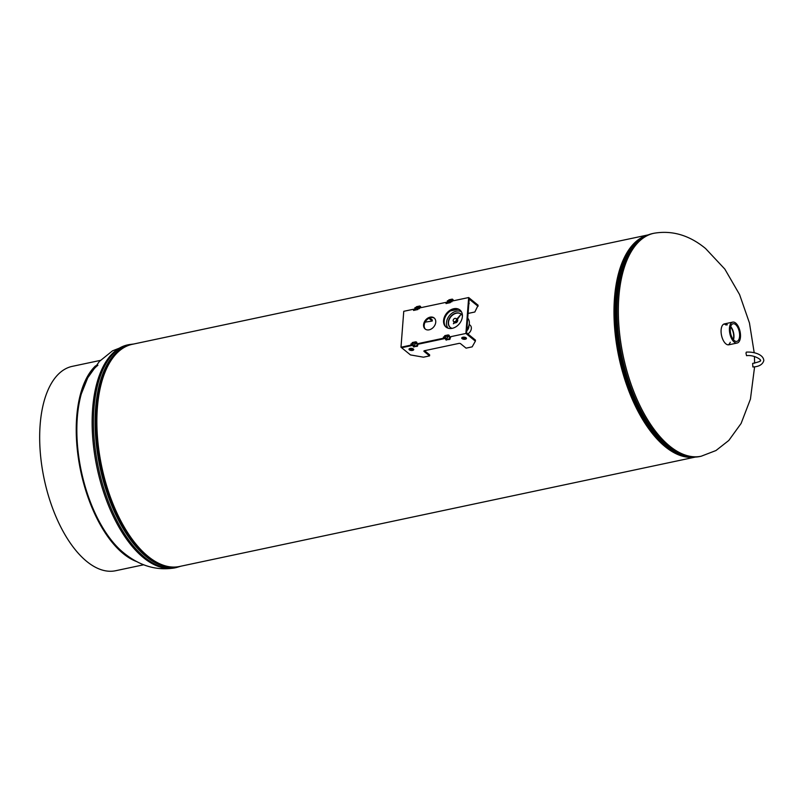 <?xml version="1.0" encoding="UTF-8"?>
<svg xmlns="http://www.w3.org/2000/svg" width="804" height="804" viewBox="0 0 804 804"><rect width="100%" height="100%" fill="white"/><g stroke="black" fill="none" stroke-linecap="round" stroke-linejoin="round"><path stroke-width="1.21" d="M648.084 234.909L132.338 344.303A113.565 55.325 78 0 0 101.786 466.883A113.565 55.325 78 0 0 179.473 566.498L695.219 457.104M647.783 235.029A113.565 55.325 78 0 0 618.899 357.197A113.565 55.325 78 0 0 694.887 457.114M637.08 242.084A112.379 54.742 78 0 0 619.462 357.076A112.379 54.742 78 0 0 682.244 455.014M727.359 324.836A10.683 5.206 78 0 0 724.414 323.891A10.683 5.206 78 0 0 721.118 329.871A10.683 5.206 78 0 0 725.891 343.851A10.683 5.206 78 0 0 728.846 344.795L737.178 343.027A10.683 5.206 78 0 0 740.464 337.047A10.683 5.206 78 0 0 738.303 326.494A10.683 5.206 78 0 0 732.735 322.123A10.683 5.206 78 0 0 729.449 328.102A10.683 5.206 78 0 0 731.61 338.655A10.683 5.206 78 0 0 737.178 343.027M728.223 344.846A10.683 5.206 78 0 0 730.253 342.273M726.143 325.087A10.683 5.206 78 0 0 723.821 324.092M467.827 333.901A5.638 4.221 -50.9 0 0 471.124 326.675A5.638 4.221 -50.9 0 0 470.079 325.168L469.194 324.444M466.742 330.886A5.638 4.221 -50.9 0 0 468.893 325.67M739.6 336.353A9.025 4.392 78 0 0 737.73 327.359A9.025 4.392 78 0 0 732.977 323.771A9.025 4.392 78 0 0 730.303 328.796A9.025 4.392 78 0 0 736.725 341.419A9.025 4.392 78 0 0 739.6 336.353M733.489 339.76A8.743 4.261 78 0 0 733.931 337.409A8.743 4.261 78 0 0 730.695 326.605M733.208 339.409A8.161 3.98 78 0 0 733.64 337.167A8.161 3.98 78 0 0 730.575 327.037M453.154 320.474A1.95 1.457 -50.9 0 0 456.491 319.6A1.95 1.457 -50.9 0 0 453.154 320.474M462.421 315.781A8.603 6.432 -50.9 0 0 461.044 314.002A8.603 6.432 -50.9 0 0 453.054 314.394A8.603 6.432 -50.9 0 0 448.25 322.605A8.603 6.432 -50.9 0 0 450.19 327.359A8.603 6.432 -50.9 0 0 452.21 328.344A11.015 8.241 -50.9 0 0 461.466 320.253A11.015 8.241 -50.9 0 0 459.928 309.982A11.015 8.241 -50.9 0 0 453.727 308.736A11.015 8.241 -50.9 0 0 444.491 316.816A11.015 8.241 -50.9 0 0 446.029 327.087A11.015 8.241 -50.9 0 0 452.22 328.333M461.164 314.103A8.603 6.432 -50.9 0 0 453.205 314.645A8.603 6.432 -50.9 0 0 448.481 322.796A8.603 6.432 -50.9 0 0 450.31 327.449M461.426 311.771A10.683 7.99 -50.9 0 0 451.838 313.299A10.683 7.99 -50.9 0 0 446.461 323.067A10.683 7.99 -50.9 0 0 448.089 328.193M466.853 329.509A9.618 7.186 -50.9 0 0 469.355 323.007A9.618 7.186 -50.9 0 0 467.717 318.193M453.597 321.55L454.531 322.303A1.95 1.457 -50.9 0 0 456.984 319.278L456.049 318.525M453.948 321.831A2.181 1.638 -50.9 0 0 454.109 322.183L453.376 323.761L454.762 322.695A2.181 1.638 -50.9 0 0 456.632 322.213A2.181 1.638 -50.9 0 0 457.627 320.304A2.181 1.638 -50.9 0 0 457.295 319.248L460.37 315.037L456.923 318.957A2.181 1.638 -50.9 0 0 456.411 318.816M453.376 323.761L454.853 322.776A2.181 1.638 -50.9 0 0 456.732 322.293A2.181 1.638 -50.9 0 0 457.727 320.384A2.181 1.638 -50.9 0 0 457.386 319.329L460.461 315.108M745.981 353.107L746.333 352.132C753.77 351.559 763.609 354.494 763.8 360.644C762.584 364.594 758.936 366.704 752.866 366.976L752.655 363.418C759.187 361.921 761.72 360.906 760.252 360.373C762.132 360.313 754.252 354.544 746.534 355.69L745.981 353.107M123.454 552.68A103.274 50.31 -102 0 1 78.661 455.999A103.274 50.31 -102 0 1 97.907 365.227M100.379 360.393L72.29 366.353A104.46 50.883 78 0 0 40.2 451.315A104.46 50.883 78 0 0 86.812 561.494A104.46 50.883 78 0 0 115.645 570.729L143.735 564.77M137.152 561.755A104.46 50.883 -102 0 1 123.374 553.735A104.46 50.883 -102 0 1 78.4 458.3A104.46 50.883 -102 0 1 95.586 365.83M416.01 309.922L415.025 308.706L418.924 308.133L419.467 308.646L417.718 308.816L417.869 309.359M448.461 303.038L447.476 301.822L451.376 301.249L451.918 301.761L450.17 301.932L450.32 302.475M468.883 303.018A2.372 1.075 4.4 0 1 469.144 303.55A2.372 1.075 4.4 0 1 468.812 304.043M447.888 302.575L446.089 302.334L420.391 307.781L419.728 306.012L416.482 306.706L416.02 307.46M415.437 309.46L413.638 309.218L403.759 311.309L400.995 347.227L410.884 345.127L410.975 343.901L412.12 343.66M429.788 317.922L432.321 319.982L432.24 321.037L425.115 322.153M414.884 308.756L415.105 307.651L418.351 306.967L419.457 307.701M447.336 301.872L447.557 300.766L450.803 300.083L451.908 300.817M468.139 312.796L468.752 313.299L474.832 312.002L478.139 305.249L468.662 297.54L452.843 300.897L452.18 299.128L448.933 299.822L448.471 300.575M478.058 306.304L469.184 299.098L469.265 298.043L466.511 333.951L465.898 333.459L468.662 297.54M428.904 318.324L432.24 321.037M458.149 309.279L450.411 310.917M417.186 344.202L418.231 344.192L417.799 344.705L417.186 344.202L416.663 345.81L413.417 346.504L413.115 345.258L414.733 345.016L415.035 343.67L415.186 344.212M449.637 337.318L450.682 337.308L450.25 337.821L449.637 337.318L449.114 338.926L445.868 339.62L445.567 338.373L447.175 338.132L447.486 336.786L447.637 337.328M430.14 317.148A7.125 5.326 -50.9 0 0 424.17 322.374A7.125 5.326 -50.9 0 0 425.165 329.007A7.125 5.326 -50.9 0 0 429.165 329.821A7.125 5.326 -50.9 0 0 435.145 324.595A7.125 5.326 -50.9 0 0 434.14 317.952A7.125 5.326 -50.9 0 0 430.14 317.148M434.441 318.223A7.125 5.326 -50.9 0 0 430.753 317.64A7.125 5.326 -50.9 0 0 424.884 322.635A7.125 5.326 -50.9 0 0 425.477 329.248M460.22 310.243A11.015 8.241 -50.9 0 0 454.34 309.228A11.015 8.241 -50.9 0 0 445.205 317.077A11.015 8.241 -50.9 0 0 446.341 327.318M418.231 344.192L443.939 338.745L443.426 337.017L444.572 336.775M444.039 337.519L445.044 337.298M413.115 345.278L401.608 347.72L411.487 345.63L410.975 343.901M411.588 344.403L412.593 344.182M417.919 308.796L417.859 309.53L413.547 310.444L413.638 309.218M450.371 301.912L450.31 302.646L445.999 303.56L446.089 302.334M424.542 350.695L429.648 354.835L429.557 355.891L423.477 357.187L410.472 354.926L400.995 347.227M417.628 343.7L443.336 338.243L443.426 337.017M450.079 336.816L465.898 333.459M417.799 344.705L417.276 346.313L413.658 346.695M414.211 310.304L414.251 309.711M420.643 307.731L420.341 306.515M446.662 303.42L446.702 302.827M453.094 300.847L452.793 299.631M450.682 337.308L449.838 337.489M450.25 337.821L449.727 339.429L446.109 339.811M443.939 338.745L443.336 338.243M411.487 345.63L410.884 345.127M466.189 337.861A2.372 1.075 4.4 0 1 462.139 337.6A2.372 1.075 4.4 0 1 462.079 337.539M466.119 337.801A2.372 1.075 4.4 0 1 466.461 338.414A2.372 1.075 4.4 0 1 464.682 339.308A2.372 1.075 4.4 0 1 462.059 338.655A2.372 1.075 4.4 0 1 461.727 338.042A2.372 1.075 4.4 0 1 463.496 337.157A2.372 1.075 4.4 0 1 466.119 337.801M413.457 349.047A2.372 1.075 4.4 0 1 409.407 348.785A2.372 1.075 4.4 0 1 409.336 348.725M413.387 348.986A2.372 1.075 4.4 0 1 413.728 349.599A2.372 1.075 4.4 0 1 411.949 350.494A2.372 1.075 4.4 0 1 409.326 349.84A2.372 1.075 4.4 0 1 408.995 349.237A2.372 1.075 4.4 0 1 410.764 348.343A2.372 1.075 4.4 0 1 413.387 348.986M445.567 338.394L417.387 344.373M445.215 337.439L444.019 337.69M412.764 344.313L411.568 344.574M412.201 343.62L412.422 342.504L415.668 341.821L416.784 342.554M444.652 336.735L444.873 335.62L448.119 334.936L449.235 335.67M475.375 341.167L475.455 340.102L466.591 332.896L466.511 333.951L475.375 341.167L472.159 346.856L466.069 348.152L460.561 343.68A1.186 0.533 -175.6 0 0 458.943 343.398L424.462 350.705A1.186 0.533 -175.6 0 0 423.889 351.117A1.186 0.533 -175.6 0 0 424.06 351.418L429.557 355.891M445.828 337.941L444.793 336.685L448.039 335.992L449.235 336.615L447.687 336.765M413.377 344.826L412.341 343.569L415.588 342.876L416.784 343.499L415.236 343.65M754.594 366.815L750.433 399.116L741.117 423.437L728.806 440.451L715.972 450.531L701.209 456.22A113.957 55.516 -102 0 1 669.762 446.15A113.957 55.516 -102 0 1 618.909 325.962A113.957 55.516 -102 0 1 653.913 233.271C672.144 230.125 689.36 235.2 705.54 248.496L724.826 269.089L739.579 294.565L749.459 322.977L754.212 352.775M679.641 453.969A112.178 54.652 -102 0 1 665.34 445.537A112.178 54.652 -102 0 1 617.11 343.509A112.178 54.652 -102 0 1 635.12 244.094M668.064 446.903A112.781 54.943 -102 0 1 667.812 446.712A112.781 54.943 -102 0 1 666.647 445.788A112.781 54.943 -102 0 1 627.261 255.531A112.781 54.943 -102 0 1 627.411 255.25M701.209 456.22L699.912 456.501C689.541 458.511 679.008 455.386 668.315 447.104A113.354 55.215 -102 0 1 667.149 446.18A113.354 55.215 -102 0 1 627.562 254.958L627.261 255.531M699.912 456.501A113.957 55.516 -102 0 1 668.466 446.431A113.957 55.516 -102 0 1 617.613 326.233A113.957 55.516 -102 0 1 652.617 233.552C642.316 235.914 633.964 243.059 627.562 254.958M79.325 398.874L87.726 377.83L99.425 361.388L112.53 350.825L127.715 344.886A113.957 55.516 78 0 0 92.711 437.577A113.957 55.516 78 0 0 143.564 557.765A113.957 55.516 78 0 0 175.011 567.845C156.78 570.991 139.564 565.915 123.384 552.619M117.756 352.313A112.781 54.943 78 0 0 98.108 451.868A112.781 54.943 78 0 0 146.83 556.046A112.781 54.943 78 0 0 162.89 565.101M128.469 345.429A113.354 55.215 78 0 0 95.837 439.195A113.354 55.215 78 0 0 146.248 556.669A113.354 55.215 78 0 0 175.483 567.041M127.715 344.886L129.012 344.614A113.957 55.516 78 0 0 94.008 437.306A113.957 55.516 78 0 0 144.861 557.494A113.957 55.516 78 0 0 176.307 567.564L180.84 566.207M451.848 301.641L451.928 300.575M451.376 301.249L451.456 300.193M450.722 301.138L450.803 300.083M447.476 301.822L447.557 300.766M419.397 308.515L419.477 307.46M418.924 308.133L419.005 307.078M418.271 308.022L418.351 306.967M415.025 308.706L415.105 307.651M453.165 299.962L452.551 299.47M420.713 306.847L420.1 306.354M450.16 338.916L449.557 338.424M449.727 339.429L449.114 338.926M446.481 340.112L445.868 339.62M417.708 345.8L417.105 345.308M417.276 346.313L416.663 345.81M414.03 346.996L413.417 346.504M424.1 350.835L424.06 351.418M449.165 336.494L449.245 335.439M448.692 336.102L448.773 335.047M448.039 335.992L448.119 334.936M444.793 336.685L444.873 335.62M416.713 343.378L416.794 342.323M416.241 342.986L416.321 341.931M415.588 342.876L415.668 341.821M412.341 343.569L412.422 342.504M653.913 233.271L652.617 233.552M754.614 363.217L754.433 356.504M667.812 446.712L668.315 447.104M129.012 344.614L133.705 344.011M175.011 567.845L176.307 567.564M732.735 322.123L724.414 323.891M451.918 301.761L451.999 300.706M447.245 301.982L447.325 300.927M419.467 308.646L419.547 307.59M414.794 308.867L414.874 307.811M453.054 299.681L452.441 299.188M420.603 306.565L419.989 306.063M446.21 340.062L445.597 339.569M413.758 346.946L413.145 346.444M449.235 336.615L449.315 335.559M444.562 336.846L444.652 335.791M416.784 343.499L416.864 342.444M412.11 343.73L412.201 342.675"/></g></svg>
